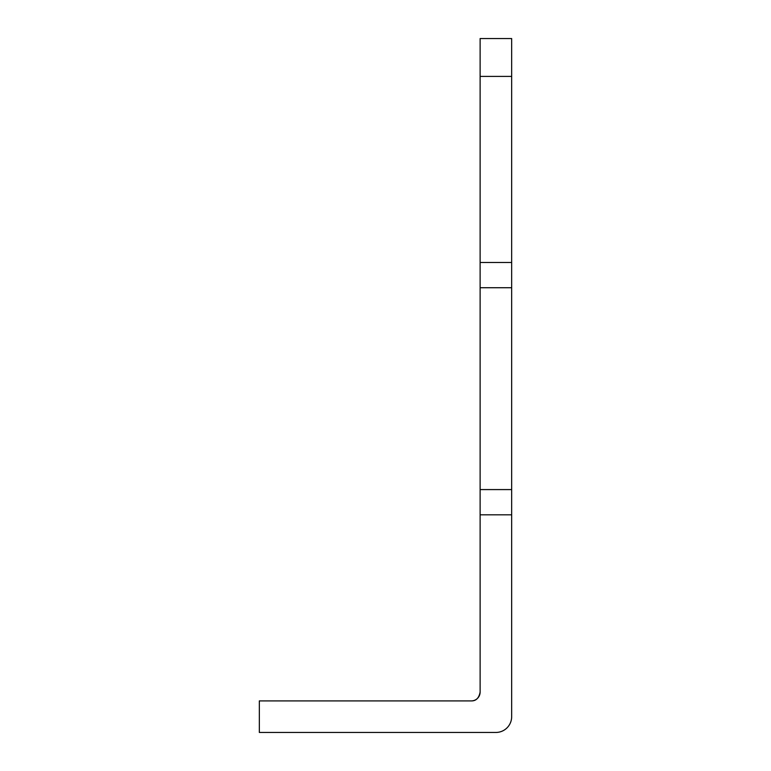 <?xml version="1.0" encoding="UTF-8"?>
<svg xmlns="http://www.w3.org/2000/svg" width="771" height="771" viewBox="0 0 771 771"><rect width="100%" height="100%" fill="white"/><g stroke="black" fill="none" stroke-linecap="round" stroke-linejoin="round"><path stroke-width="1.16" d="M259.335 732.45L495.898 732.45A15.767 15.767 0 0 0 511.665 716.683L511.665 514.816L480.121 514.816L480.121 692.079A8.828 8.828 0 0 1 471.293 700.906L259.335 700.906L259.335 732.45M511.665 514.816L511.665 38.55L480.121 38.55L480.121 514.816M511.665 262.487L480.121 262.487M511.665 76.396L480.121 76.396M480.121 692.079C478.984 698.073 476.044 701.022 471.293 700.906C476.044 701.022 478.984 698.073 480.121 692.079M511.665 489.585L480.121 489.585M511.665 287.728L480.121 287.728"/></g></svg>
